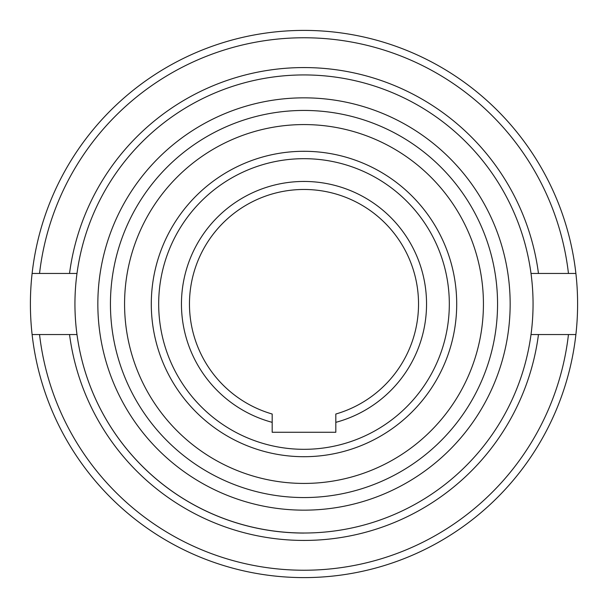 <?xml version="1.0" encoding="UTF-8"?>
<svg xmlns="http://www.w3.org/2000/svg" width="608" height="608" viewBox="0 0 608 608"><rect width="100%" height="100%" fill="white"/><g stroke="black" fill="none" stroke-linecap="round" stroke-linejoin="round"><path stroke-width="0.91" d="M151.293 304A152.707 152.707 0 0 0 304 456.707A152.707 152.707 0 0 0 456.707 304A152.707 152.707 0 0 0 304 151.293A152.707 152.707 0 0 0 151.293 304A152.707 152.707 0 0 1 304 151.293A152.707 152.707 0 0 1 456.707 304M304 483.428A179.428 179.428 0 0 0 483.428 304A179.428 179.428 0 0 0 304 124.572A179.428 179.428 0 0 0 124.572 304A179.428 179.428 0 0 0 304 483.428M76.988 273.456A229.064 229.064 0 0 0 76.988 334.544L32.11 334.544A273.6 273.6 0 0 1 32.11 273.456L76.988 273.456A229.064 229.064 0 0 1 304 74.936A229.064 229.064 0 0 0 76.988 273.456M304 497.557A193.557 193.557 0 0 0 497.557 304A193.557 193.557 0 0 0 304 110.443A193.557 193.557 0 0 0 110.443 304A193.557 193.557 0 0 0 304 497.557M304 510.158A206.158 206.158 0 0 0 510.158 304A206.158 206.158 0 0 0 304 97.842A206.158 206.158 0 0 0 97.842 304A206.158 206.158 0 0 0 304 510.158M335.814 422.347L335.814 414.025A114.532 114.532 0 0 0 304 189.468A114.532 114.532 0 0 0 272.186 414.025L272.186 422.347A122.55 122.55 0 0 1 304 181.45A122.55 122.55 0 0 1 335.814 422.347L335.814 432.273L272.186 432.273L272.186 422.347M531.012 273.456L575.89 273.456A273.6 273.6 0 0 1 575.89 334.544L531.012 334.544A229.064 229.064 0 0 0 304 74.936M39.543 334.544L32.11 334.544A273.6 273.6 0 0 0 575.89 334.544L568.457 334.544A266.213 266.213 0 0 1 39.543 334.544M575.89 273.456A273.6 273.6 0 0 0 304 30.4A273.6 273.6 0 0 1 575.89 273.456L568.457 273.456A266.213 266.213 0 0 0 39.543 273.456L32.11 273.456A273.6 273.6 0 0 1 304 30.4A273.6 273.6 0 0 0 32.11 273.456M304 533.064A229.064 229.064 0 0 1 76.988 334.544A229.064 229.064 0 0 0 531.012 334.544M304 449.32A145.32 145.32 0 0 0 449.32 304A145.32 145.32 0 0 0 304 158.68A145.32 145.32 0 0 0 158.68 304A145.32 145.32 0 0 0 304 449.32M32.11 334.544A273.6 273.6 0 0 0 575.89 334.544M538.468 273.456A236.451 236.451 0 0 0 69.532 273.456M69.532 334.544A236.451 236.451 0 0 0 538.468 334.544"/></g></svg>
